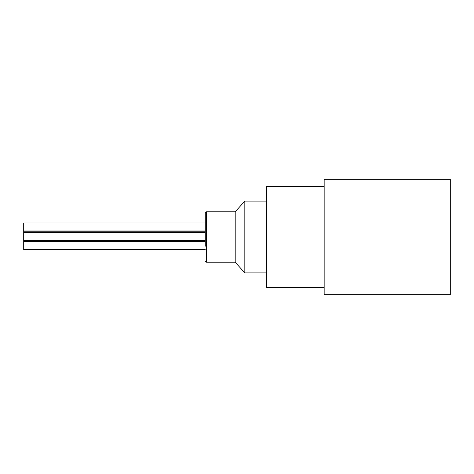 <?xml version="1.0" encoding="UTF-8"?>
<svg xmlns="http://www.w3.org/2000/svg" width="474" height="474" viewBox="0 0 474 474"><rect width="100%" height="100%" fill="white"/><g stroke="black" fill="none" stroke-linecap="round" stroke-linejoin="round"><path stroke-width="0.71" d="M205.278 231.235L23.7 231.235L23.7 249.685L205.278 249.685L23.7 249.685M205.278 222.94L23.7 222.94L23.7 231.01L205.278 231.01L23.7 231.01M244.827 272.917L235.205 262.193L235.205 211.807L244.827 201.083L244.827 272.917L266.507 272.917M324.157 186.667L266.507 186.667L266.507 287.333L324.157 287.333M205.278 246.207L205.278 212.956L205.278 246.207M324.157 294.65L324.157 179.35L450.3 179.35L450.3 294.65L324.157 294.65M235.205 211.807L206.433 211.807L206.433 262.193L205.278 261.044M205.278 241.616L23.7 241.616M205.278 232.278L23.7 232.278M205.278 240.348L23.7 240.348M244.827 201.083L266.507 201.083M206.433 211.807L205.278 212.956M235.205 262.193L206.433 262.193"/></g></svg>
